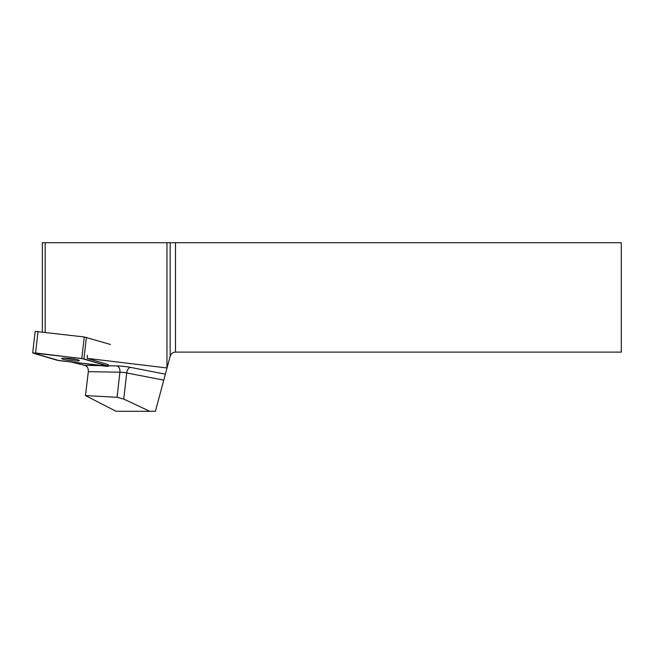 <?xml version="1.0" encoding="UTF-8"?>
<svg xmlns="http://www.w3.org/2000/svg" width="654" height="654" viewBox="0 0 654 654"><rect width="100%" height="100%" fill="white"/><g stroke="black" fill="none" stroke-linecap="round" stroke-linejoin="round"><path stroke-width="0.98" d="M32.7 352.931L59.277 360.64L108.368 366.207L81.791 358.506L32.7 352.931L35.161 331.39L84.252 336.965L110.436 344.462M63.005 358.212A8.854 0.973 -173.5 0 0 61.738 358.564A8.854 0.973 -173.5 0 0 70.428 360.534A8.854 0.973 -173.5 0 0 79.33 360.575A8.854 0.973 -173.5 0 0 72.954 358.907A8.854 0.973 -173.5 0 0 63.005 358.212M101.002 365.643L84.881 365.373L71.221 362.071M84.881 365.373C87.325 366.232 88.47 368.333 88.323 371.668L119.919 372.2L117.05 397.28L85.461 395.572L116.044 411.292L155.415 411.292L167.023 367.973L87.195 358.367L108.139 364.564L108.368 366.207M166.958 367.94L166.958 242.708L42.338 242.708L42.338 331.938M45.167 242.708L45.167 332.273M87.334 355.245L87.195 358.367M166.958 242.708L621.3 242.708L621.3 352.114L175.485 352.114C172.803 352.285 171.037 353.642 170.179 356.193L167.023 367.973M149.758 411.292L123.745 399.063L126.721 372.943L163.762 380.154M117.05 397.28L123.745 399.063M88.323 371.668L85.461 395.572M64.754 358.179A8.854 0.973 -173.5 0 0 76.477 359.52M57.135 360.248L105.482 366.183C107.951 366.42 108.785 366.363 107.975 366.003L83.933 358.891L35.586 352.964L33.092 353.135L57.135 360.248M107.975 366.003L108.139 364.564M86.385 337.35L83.933 358.891M38.046 331.423L35.586 352.964M81.791 358.506L84.252 336.965M116.968 365.913A10.995 1.21 6.5 0 1 130.579 367.393A5.494 3.188 -79 0 0 126.721 372.943A5.494 0.605 -173.5 0 0 119.919 372.2A5.494 3.622 91 0 0 116.968 365.913L108.417 365.766M165.364 374.162L130.579 367.393M170.179 356.193L170.179 242.708M175.485 242.708L175.485 352.114"/></g></svg>
